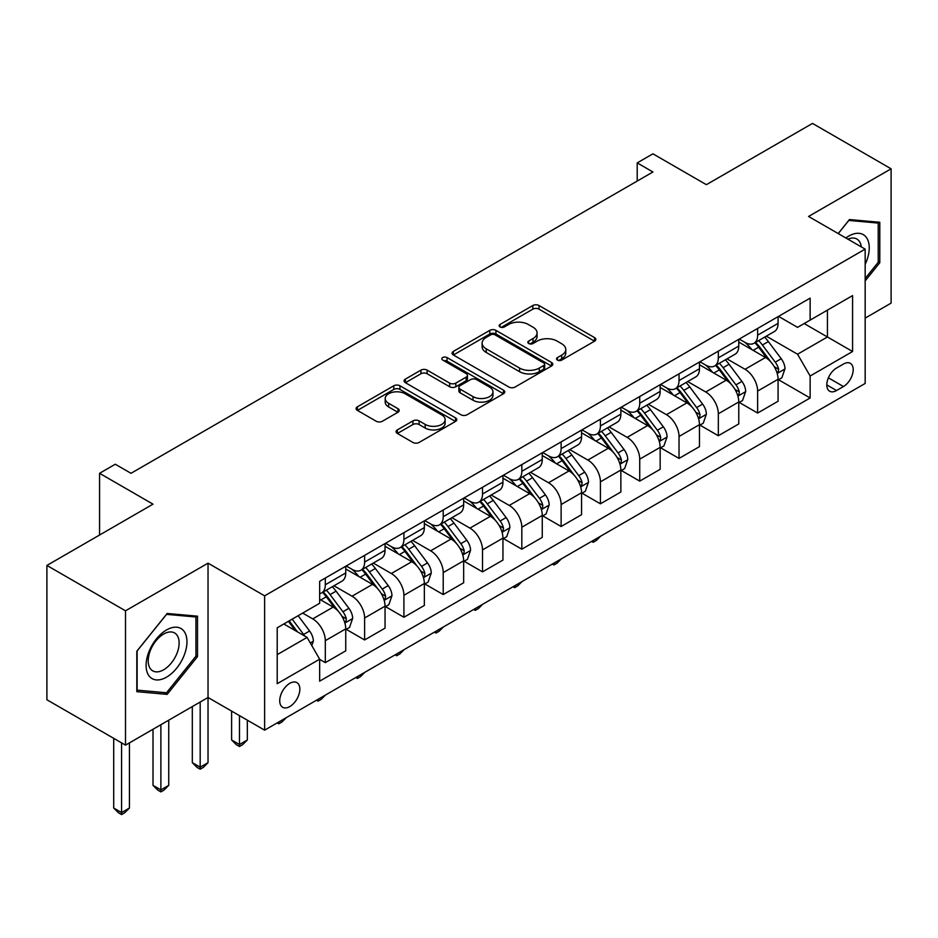 <?xml version="1.0" encoding="UTF-8"?>
<svg xmlns="http://www.w3.org/2000/svg" width="938" height="938" viewBox="0 0 938 938"><rect width="100%" height="100%" fill="white"/><g stroke="black" fill="none" stroke-linecap="round" stroke-linejoin="round"><path stroke-width="1.41" d="M557.442 360.086A3.06 1.759 0 0 0 561.756 360.086L594.551 341.162A4.362 2.521 0 0 0 595.829 339.38A4.362 2.521 0 0 0 594.551 337.598L538.998 305.518A4.362 2.521 0 0 0 532.831 305.518L500.036 324.454A3.06 1.759 0 0 0 499.145 325.697A3.06 1.759 0 0 0 500.036 326.952A3.06 1.759 0 0 0 504.351 326.952L508.595 324.501A13.964 8.067 0 0 1 528.352 324.501L532.983 327.174A13.964 8.067 0 0 1 537.075 332.873A13.964 8.067 0 0 1 532.983 338.571L528.739 341.022A3.06 1.759 0 0 0 527.848 342.276A3.06 1.759 0 0 0 528.739 343.519A3.06 1.759 0 0 0 533.054 343.519L537.298 341.069A13.964 8.067 0 0 1 557.055 341.069L561.686 343.742A13.964 8.067 0 0 1 565.778 349.44A13.964 8.067 0 0 1 561.686 355.15L557.442 357.601A3.06 1.759 0 0 0 556.539 358.844A3.06 1.759 0 0 0 557.442 360.086L557.442 357.601M289.783 706.572A14.234 8.219 120 0 0 299.081 694.026A14.234 8.219 120 0 0 296.9 682.63A14.234 8.219 120 0 0 289.783 683.333A14.234 8.219 120 0 0 280.485 695.867A14.234 8.219 120 0 0 282.666 707.275A14.234 8.219 120 0 0 289.783 706.572M397.349 429.885A4.362 2.521 0 0 0 396.071 431.668A4.362 2.521 0 0 0 397.349 433.45L412.931 442.455A4.362 2.521 0 0 0 419.098 442.455L455.516 421.432A4.362 2.521 0 0 0 456.794 419.649A4.362 2.521 0 0 0 455.516 417.867L399.963 385.788A4.362 2.521 0 0 0 393.796 385.788L357.378 406.822A4.362 2.521 0 0 0 356.1 408.605A4.362 2.521 0 0 0 357.378 410.375L376.208 421.244A4.362 2.521 0 0 0 382.376 421.244L397.958 412.251A4.362 2.521 0 0 0 399.236 410.469A4.362 2.521 0 0 0 397.958 408.687L388.625 403.293A11.678 6.742 0 0 1 385.201 398.533A11.678 6.742 0 0 1 392.412 392.307A11.678 6.742 0 0 1 405.134 393.761L441.704 414.877A11.678 6.742 0 0 1 445.128 419.649A11.678 6.742 0 0 1 437.917 425.875A11.678 6.742 0 0 1 425.195 424.41L419.098 420.892A4.362 2.521 0 0 0 412.931 420.892L397.349 429.885L397.349 433.45M865.164 318.111L891.1 303.126L891.1 168.805L812.496 123.417L706.384 184.68L652.93 153.82L637.207 162.895L652.93 171.982L131.003 473.303L115.28 464.228L99.569 473.303L99.569 535.023M125.504 610.814L125.504 745.147L208.037 697.497L208.037 563.163L125.504 610.814L46.9 565.438L153.011 504.163L99.569 473.303M208.037 563.163L264.633 595.841L865.164 249.121L865.164 383.454L264.633 730.163L264.633 595.841M891.1 168.805L808.568 216.455L865.164 249.121M508.912 387.042A4.362 2.521 0 0 0 515.079 387.042L551.497 366.019A4.362 2.521 0 0 0 552.775 364.237A4.362 2.521 0 0 0 551.497 362.455L495.944 330.375A4.362 2.521 0 0 0 489.777 330.375L453.359 351.398A4.362 2.521 0 0 0 452.081 353.18A4.362 2.521 0 0 0 453.359 354.963L508.912 387.042M443.932 360.755A3.06 1.759 0 0 1 447.027 361.177L447.027 357.554L503.507 390.161A4.362 2.521 0 0 1 504.785 391.943A4.362 2.521 0 0 1 503.507 393.726L467.089 414.748A4.362 2.521 0 0 1 460.921 414.748L405.368 382.669L405.368 379.104A4.362 2.521 0 0 0 404.09 380.887A4.362 2.521 0 0 0 405.368 382.669M405.368 379.104L420.951 370.111A4.362 2.521 0 0 1 427.13 370.111L449.654 383.114A4.362 2.521 0 0 0 455.821 383.114L466.163 377.146A4.362 2.521 0 0 0 467.441 375.364A4.362 2.521 0 0 0 466.163 373.582L442.713 360.04A3.06 1.759 0 0 1 441.81 358.797A3.06 1.759 0 0 1 443.697 357.167A3.06 1.759 0 0 1 447.027 357.554M125.504 745.147L46.9 699.76L46.9 565.438M843.461 364.038L836.544 368.024A13.789 7.961 120 0 0 827.539 380.171A13.789 7.961 120 0 0 829.661 391.216A13.789 7.961 120 0 0 836.544 390.536L843.461 386.538A13.789 7.961 120 0 0 852.466 374.391A13.789 7.961 120 0 0 850.356 363.346A13.789 7.961 120 0 0 843.461 364.038M778.54 316.376L797.558 327.362L810.139 320.104L810.139 298.132L319.659 581.314L319.659 603.286L277.202 627.792L277.202 683.696L319.659 659.191L319.659 681.152L810.139 397.982L810.139 376.009L797.558 354.224L766.299 336.179M810.139 320.104L852.583 295.599L852.583 351.504L810.139 376.009M200.181 702.034L200.181 767.202L208.037 762.664L208.037 697.497L264.633 730.163M637.207 162.895L637.207 181.057M804.159 323.551L827.433 336.988L827.433 310.115L852.583 295.599M797.558 354.224L827.433 336.988L852.583 351.504M277.202 654.654L307.078 637.406L283.815 623.969M319.659 659.379L325.31 662.638L325.31 640.677A17.787 10.271 -120 0 0 312.741 618.892L302.669 613.089M325.31 662.638L345.747 650.843L345.747 628.882A17.787 10.271 -120 0 0 333.178 607.097L319.659 599.288M346.216 629.328L364.612 639.951L364.612 617.99A17.787 10.271 -120 0 0 352.043 596.205L333.975 585.781M364.612 639.951L385.049 628.155L385.049 606.183A17.787 10.271 -120 0 0 372.48 584.397L345.747 568.979M385.518 606.64L403.915 617.263L403.915 595.29A17.787 10.271 -120 0 0 391.345 573.517L373.277 563.081M403.915 617.263L424.351 605.456L424.351 583.495A17.787 10.271 -120 0 0 411.782 561.71L385.049 546.279M424.82 583.952L443.217 594.563L443.217 572.602A17.787 10.271 -120 0 0 430.636 550.817L412.579 540.394M443.217 594.563L463.653 582.768L463.653 560.807A17.787 10.271 -120 0 0 451.084 539.022L424.351 523.592M464.122 561.264L482.519 571.875L482.519 549.914A17.787 10.271 -120 0 0 469.938 528.129L451.882 517.706M482.519 571.875L502.956 560.08L502.956 538.119A17.787 10.271 -120 0 0 490.375 516.334L463.653 500.904M503.425 538.564L521.821 549.187L521.821 527.226A17.787 10.271 -120 0 0 509.24 505.441L491.184 495.018M521.821 549.187L542.258 537.392L542.258 515.419A17.787 10.271 -120 0 0 529.677 493.646L502.956 478.216M542.727 515.877L561.123 526.499L561.123 504.527A17.787 10.271 -120 0 0 548.542 482.753L530.486 472.318M561.123 526.499L581.56 514.692L581.56 492.731A17.787 10.271 -120 0 0 568.979 470.946L542.258 455.516M582.029 493.189L600.426 503.812L600.426 481.839A17.787 10.271 -120 0 0 587.845 460.054L569.788 449.63M600.426 503.812L620.862 492.004L620.862 470.044A17.787 10.271 -120 0 0 608.281 448.258L581.56 432.828M621.331 470.501L639.728 481.112L639.728 459.151A17.787 10.271 -120 0 0 627.147 437.366L609.09 426.942M639.728 481.112L660.164 469.317L660.164 447.356A17.787 10.271 -120 0 0 647.583 425.571L620.862 410.141M660.633 447.801L679.03 458.424L679.03 436.463A17.787 10.271 -120 0 0 666.449 414.678L648.393 404.255M679.03 458.424L699.467 446.629L699.467 424.656A17.787 10.271 -120 0 0 686.886 402.883L660.164 387.453M699.936 425.113L718.332 435.736L718.332 413.775A17.787 10.271 -120 0 0 705.751 391.99L687.695 381.567M718.332 435.736L738.769 423.941L738.769 401.968A17.787 10.271 -120 0 0 726.188 380.183L699.467 364.753M739.238 402.425L757.634 413.048L757.634 391.076A17.787 10.271 -120 0 0 745.053 369.291L726.997 358.867M757.634 413.048L778.071 401.241L778.071 379.28A17.787 10.271 -120 0 0 765.49 357.495L738.769 342.065M739.238 339.075L745.053 342.429A17.787 10.271 -120 0 0 753.953 343.308A17.787 10.271 -120 0 0 757.634 335.171L757.634 328.452M699.936 361.763L705.751 365.117A17.787 10.271 -120 0 0 714.65 365.996A17.787 10.271 -120 0 0 718.332 357.859L718.332 351.14M660.633 384.451L666.449 387.816A17.787 10.271 -120 0 0 675.348 388.695A17.787 10.271 -120 0 0 679.03 380.547L679.03 373.828M621.331 407.139L627.147 410.504A17.787 10.271 -120 0 0 636.046 411.383A17.787 10.271 -120 0 0 639.728 403.246L639.728 396.528M582.029 429.839L587.845 433.192A17.787 10.271 -120 0 0 596.744 434.071A17.787 10.271 -120 0 0 600.426 425.934L600.426 419.216M542.727 452.526L548.542 455.88A17.787 10.271 -120 0 0 557.442 456.759A17.787 10.271 -120 0 0 561.123 448.622L561.123 441.904M503.425 475.214L509.24 478.579A17.787 10.271 -120 0 0 518.139 479.459A17.787 10.271 -120 0 0 521.821 471.31L521.821 464.591M464.122 497.902L469.938 501.267A17.787 10.271 -120 0 0 478.837 502.147A17.787 10.271 -120 0 0 482.519 493.998L482.519 487.291M424.82 520.602L430.636 523.955A17.787 10.271 -120 0 0 439.535 524.834A17.787 10.271 -120 0 0 443.217 516.697L443.217 509.979M385.518 543.29L391.345 546.643A17.787 10.271 -120 0 0 400.233 547.522A17.787 10.271 -120 0 0 403.915 539.385L403.915 532.667M346.216 565.977L352.043 569.331A17.787 10.271 -120 0 0 360.931 570.222A17.787 10.271 -120 0 0 364.612 562.073L364.612 555.355M778.54 379.738L810.139 397.982M753.953 343.308L774.389 331.513A17.787 10.271 -120 0 0 778.071 323.364L778.071 316.657M714.65 365.996L735.087 354.201A17.787 10.271 -120 0 0 738.769 346.063L738.769 339.345M675.348 388.695L695.785 376.888A17.787 10.271 -120 0 0 699.467 368.751L699.467 362.033M636.046 411.383L656.483 399.588A17.787 10.271 -120 0 0 660.164 391.439L660.164 384.721M596.744 434.071L617.181 422.276A17.787 10.271 -120 0 0 620.862 414.127L620.862 407.42M557.442 456.759L577.878 444.964A17.787 10.271 -120 0 0 581.56 436.827L581.56 430.108M518.139 479.459L538.576 467.652A17.787 10.271 -120 0 0 542.258 459.514L542.258 452.796M478.837 502.147L499.274 490.351A17.787 10.271 -120 0 0 502.956 482.202L502.956 475.484M439.535 524.834L459.972 513.039A17.787 10.271 -120 0 0 463.653 504.89L463.653 498.184M400.233 547.522L420.67 535.727A17.787 10.271 -120 0 0 424.351 527.59L424.351 520.871M360.931 570.222L381.367 558.415A17.787 10.271 -120 0 0 385.049 550.278L385.049 543.559M319.659 593.625A17.787 10.271 -120 0 0 321.628 592.91L342.065 581.103A17.787 10.271 -120 0 0 345.747 572.966L345.747 566.247M321.628 592.91A17.787 10.271 -120 0 0 325.31 584.761L325.31 578.054M307.078 637.406L319.659 659.191M865.164 280.919L879.785 262.722L879.785 222.271L849.441 219.562L838.197 233.55M136.819 691.669L167.163 694.378L197.508 656.635L197.508 616.184L167.163 613.475L136.819 651.218L136.819 691.669M878.214 261.819L879.785 262.722M195.936 655.732L197.508 656.635M163.962 692.525L167.163 694.378M558.661 360.52L561.686 358.773A13.964 8.067 0 0 0 565.778 353.075L565.778 349.44M537.075 332.873L537.075 336.508A13.964 8.067 0 0 1 532.983 342.206L529.958 343.953M594.493 341.198L538.998 309.153A4.362 2.521 0 0 0 532.831 309.153L501.255 327.374M551.438 366.043L495.944 334.01A4.362 2.521 0 0 0 489.777 334.01L453.417 354.998M543.782 365.48A3.06 1.759 0 0 0 544.673 364.237A3.06 1.759 0 0 0 543.782 362.983L495.018 334.831A3.06 1.759 0 0 0 490.703 334.831L486.224 337.422A13.964 8.067 0 0 0 482.132 343.12A13.964 8.067 0 0 0 486.224 348.819L519.558 368.059A13.964 8.067 0 0 0 539.303 368.059L543.782 365.48L543.782 369.115A3.06 1.759 0 0 0 544.673 367.86L544.673 364.237M482.132 343.12L482.132 346.743A13.964 8.067 0 0 0 486.224 352.454L486.224 348.819M543.782 369.115L539.303 371.694A13.964 8.067 0 0 1 519.558 371.694L486.224 352.454M405.427 382.704L420.951 373.746L420.951 370.111M467.441 375.364L467.441 378.999A4.362 2.521 0 0 1 466.163 380.781L455.821 386.749A4.362 2.521 0 0 1 449.654 386.749L427.13 373.746A4.362 2.521 0 0 0 420.951 373.746M447.027 361.177L503.448 393.749M473.033 396.622A11.678 6.742 0 0 0 485.755 398.075A11.678 6.742 0 0 0 492.966 391.85A11.678 6.742 0 0 0 489.542 387.089L476.656 379.644A4.362 2.521 0 0 0 470.489 379.644L460.148 385.612A4.362 2.521 0 0 0 458.87 387.394A4.362 2.521 0 0 0 460.148 389.176L473.033 396.622L473.033 400.245A11.678 6.742 0 0 0 485.755 401.71A11.678 6.742 0 0 0 492.966 395.484L492.966 391.85M458.87 387.394L458.87 391.029A4.362 2.521 0 0 0 460.148 392.811L460.148 389.176M473.033 400.245L460.148 392.811M445.128 419.649L445.128 423.273A11.678 6.742 0 0 1 437.917 429.498A11.678 6.742 0 0 1 425.195 428.045L419.098 424.527A4.362 2.521 0 0 0 412.931 424.527L397.395 433.485M385.201 398.533L385.201 402.168A11.678 6.742 0 0 0 388.625 406.928L388.625 403.293M397.9 412.286L388.625 406.928M455.458 421.467L399.963 389.422A4.362 2.521 0 0 0 393.796 389.422L357.437 410.41M778.071 380.007L781.846 377.826L784.989 368.751A11.784 6.801 -120 0 0 781.225 358.715L768.374 341.573A34.014 19.639 -120 0 0 764.669 337.117M751.889 349.639A34.014 19.639 -120 0 0 744.924 342.358M776.992 372.785L778.364 371.307L778.622 369.255A11.784 6.801 -120 0 0 775.245 362.162L762.406 345.02A34.014 19.639 -120 0 0 758.69 340.576M755.524 342.405A28.234 16.298 60 0 1 760.167 347.67L771.036 362.185M754.914 342.745A34.014 19.639 60 0 1 758.631 347.201L767.167 358.597M600.637 536.184L596.334 540.476L593.191 542.293L591.62 541.378M593.191 540.476L593.191 542.293M738.769 402.695L742.544 400.514L745.687 391.439A11.784 6.801 -120 0 0 741.923 381.403L729.072 364.261A34.014 19.639 -120 0 0 725.367 359.817M712.587 372.339A34.014 19.639 -120 0 0 705.622 365.046M737.69 395.484L739.062 393.995L739.32 391.943A11.784 6.801 -120 0 0 735.943 384.861L723.104 367.708A34.014 19.639 -120 0 0 719.387 363.264M716.222 365.093A28.234 16.298 60 0 1 720.865 370.358L731.734 384.873M715.612 365.445A34.014 19.639 60 0 1 719.329 369.889L727.865 381.285M561.334 558.872L557.031 563.163L553.889 564.981L552.318 564.078M553.889 563.163L553.889 564.981M699.467 425.383L703.242 423.214L706.384 414.127A11.784 6.801 -120 0 0 702.621 404.102L689.77 386.948A34.014 19.639 -120 0 0 686.065 382.505M673.285 395.027A34.014 19.639 -120 0 0 666.32 387.734M698.388 418.172L699.76 416.695L700.018 414.631A11.784 6.801 -120 0 0 696.641 407.549L683.802 390.396A34.014 19.639 -120 0 0 680.085 385.952M676.919 387.781A28.234 16.298 60 0 1 681.563 393.045L692.432 407.561M676.31 388.133A34.014 19.639 60 0 1 680.027 392.576L688.562 403.973M522.032 581.56L517.729 585.863L514.587 587.68L513.016 586.766M514.587 585.851L514.587 587.68M660.164 448.083L663.94 445.902L667.082 436.827A11.784 6.801 -120 0 0 663.318 426.79L650.468 409.636A34.014 19.639 -120 0 0 646.763 405.193M633.982 417.715A34.014 19.639 -120 0 0 627.018 410.422M659.086 440.86L660.458 439.383L660.715 437.331A11.784 6.801 -120 0 0 657.35 430.237L644.5 413.083A34.014 19.639 -120 0 0 640.783 408.64M637.617 410.469A28.234 16.298 60 0 1 642.26 415.745L653.129 430.249M637.019 410.821A34.014 19.639 60 0 1 640.724 415.264L649.272 426.673M482.73 604.248L478.427 608.551L475.285 610.368L473.713 609.454M475.285 608.551L475.285 610.368M620.862 470.77L624.638 468.59L627.78 459.514A11.784 6.801 -120 0 0 624.016 449.478L611.166 432.336A34.014 19.639 -120 0 0 607.461 427.88M594.68 440.403A34.014 19.639 -120 0 0 587.716 433.122M619.784 463.548L621.155 462.071L621.413 460.019A11.784 6.801 -120 0 0 618.048 452.925L605.198 435.783A34.014 19.639 -120 0 0 601.481 431.339M598.315 433.157A28.234 16.298 60 0 1 602.958 438.433L613.827 452.948M597.717 433.508A34.014 19.639 60 0 1 601.422 437.952L609.97 449.361M443.428 626.947L439.136 631.239L435.982 633.056L434.411 632.142M435.982 631.239L435.982 633.056M865.164 264.375A28.902 16.685 120 0 0 866.513 237.642A28.902 16.685 120 0 0 845.877 237.994M861.295 246.893A21.879 12.64 120 0 0 859.349 241.336A21.879 12.64 120 0 0 856.886 239.049A21.879 12.64 120 0 0 847.893 239.155M848.749 220.418L878.214 223.08L878.214 262.277L865.164 278.516M876.256 221.954L878.214 223.08M838.255 233.585L848.808 220.453M166.53 629.961A28.902 16.685 120 0 0 146.094 665.359A28.902 16.685 120 0 0 166.53 677.166A28.902 16.685 120 0 0 186.967 641.768A28.902 16.685 120 0 0 166.53 629.961M163.669 634.041A21.879 12.64 120 0 0 149.377 653.329A21.879 12.64 120 0 0 152.73 670.858A21.879 12.64 120 0 0 163.669 669.779A21.879 12.64 120 0 0 177.962 650.491A21.879 12.64 120 0 0 174.609 632.962A21.879 12.64 120 0 0 163.669 634.041M195.936 656.19L166.53 692.76L137.136 690.134L137.136 650.937L166.53 614.367L195.936 616.993L195.936 656.19M193.978 615.867L195.936 616.993M581.56 493.458L585.335 491.278L588.478 482.202A11.784 6.801 -120 0 0 584.714 472.166L571.863 455.024A34.014 19.639 -120 0 0 568.158 450.58M555.378 463.091A34.014 19.639 -120 0 0 548.413 455.809M580.481 486.247L581.853 484.758L582.111 482.707A11.784 6.801 -120 0 0 578.746 475.625L565.895 458.471A34.014 19.639 -120 0 0 562.179 454.027M559.013 455.856A28.234 16.298 60 0 1 563.656 461.121L574.525 475.636M558.415 456.208A34.014 19.639 60 0 1 562.12 460.652L570.667 472.049M404.126 649.635L399.834 653.927L396.68 655.744L395.109 654.841M396.68 653.927L396.68 655.744M542.258 516.146L546.033 513.977L549.176 504.89A11.784 6.801 -120 0 0 545.412 494.865L532.561 477.712A34.014 19.639 -120 0 0 528.856 473.268M516.076 485.79A34.014 19.639 -120 0 0 509.111 478.497M541.179 508.935L542.551 507.458L542.809 505.394A11.784 6.801 -120 0 0 539.444 498.313L526.593 481.159A34.014 19.639 -120 0 0 522.876 476.715M519.711 478.544A28.234 16.298 60 0 1 524.354 483.809L535.223 498.324M519.113 478.896A34.014 19.639 60 0 1 522.818 483.34L531.365 494.736M364.823 672.323L360.532 676.626L357.378 678.432L355.807 677.529M357.378 676.615L357.378 678.432M502.956 538.846L506.731 536.665L509.873 527.59A11.784 6.801 -120 0 0 506.11 517.553L493.271 500.4A34.014 19.639 -120 0 0 489.554 495.956M476.774 508.478A34.014 19.639 -120 0 0 469.809 501.185M501.889 531.623L503.249 530.146L503.507 528.082A11.784 6.801 -120 0 0 500.142 521L487.291 503.847A34.014 19.639 -120 0 0 483.574 499.403M480.42 501.232A28.234 16.298 60 0 1 485.052 506.508L495.921 521.012M479.81 501.584A34.014 19.639 60 0 1 483.516 506.028L492.063 517.436M325.521 695.011L321.23 699.314L318.076 701.132L316.505 700.217M318.076 699.314L318.076 701.132M463.653 561.534L467.429 559.353L470.571 550.278A11.784 6.801 -120 0 0 466.807 540.241L453.969 523.087A34.014 19.639 -120 0 0 450.252 518.644M437.471 531.166A34.014 19.639 -120 0 0 430.507 523.885M462.586 554.311L463.947 552.834L464.204 550.782A11.784 6.801 -120 0 0 460.839 543.688L447.989 526.546A34.014 19.639 -120 0 0 444.284 522.103M441.118 523.92A28.234 16.298 60 0 1 445.749 529.196L456.618 543.712M440.508 524.272A34.014 19.639 60 0 1 444.213 528.715L452.761 540.124M286.219 717.699L281.928 722.002L278.785 723.819L277.202 722.905M278.785 722.002L278.785 723.819M424.351 584.222L428.127 582.041L431.269 572.966A11.784 6.801 -120 0 0 427.505 562.929L414.666 545.787A34.014 19.639 -120 0 0 410.95 541.343M398.169 553.854A34.014 19.639 -120 0 0 391.205 546.573M423.284 576.999L424.644 575.522L424.902 573.47A11.784 6.801 -120 0 0 421.537 566.376L408.687 549.234A34.014 19.639 -120 0 0 404.981 544.79M401.816 546.62A28.234 16.298 60 0 1 406.447 551.884L417.316 566.4M401.206 546.971A34.014 19.639 60 0 1 404.911 551.415L413.459 562.812M239.483 715.647L239.483 744.514L247.339 739.976L247.339 720.185M247.339 739.976L242.625 744.69L239.483 746.507L236.329 744.69L231.616 739.976L231.616 711.11M231.616 739.976L239.483 744.514L239.483 746.507M385.049 606.909L388.824 604.729L391.967 595.653A11.784 6.801 -120 0 0 388.203 585.629L375.364 568.475A34.014 19.639 -120 0 0 371.647 564.031M358.867 576.553A34.014 19.639 -120 0 0 351.914 569.26M383.982 599.699L385.354 598.21L385.612 596.158A11.784 6.801 -120 0 0 382.235 589.076L369.384 571.922A34.014 19.639 -120 0 0 365.679 567.478M362.514 569.307A28.234 16.298 60 0 1 367.145 574.572L378.014 589.087M361.904 569.659A34.014 19.639 60 0 1 365.609 574.103L374.156 585.5M208.037 762.664L203.323 767.39L200.181 769.195L197.027 767.39L192.313 762.664L192.313 706.572M192.313 762.664L200.181 767.202L200.181 769.195M345.747 629.597L349.522 627.428L352.665 618.353A11.784 6.801 -120 0 0 348.901 608.316L336.062 591.163A34.014 19.639 -120 0 0 332.345 586.719M344.68 622.386L346.052 620.909L346.31 618.846A11.784 6.801 -120 0 0 342.933 611.764L330.082 594.61A34.014 19.639 -120 0 0 326.377 590.166M323.211 591.995A28.234 16.298 60 0 1 327.843 597.26L338.712 611.775M322.602 592.347A34.014 19.639 60 0 1 326.307 596.791L334.854 608.187M160.879 724.722L160.879 789.89L168.734 785.352L168.734 720.185M168.734 785.352L164.021 790.077L160.879 791.895L157.736 790.077L153.011 785.352L153.011 729.26M153.011 785.352L160.879 789.89L160.879 791.895M311.791 645.579L313.362 641.041A11.784 6.801 -120 0 0 309.599 631.004L298.143 615.703M304.698 636.034A11.784 6.801 -120 0 0 303.631 634.451L292.164 619.15M289.209 620.85L297.452 631.849M288.388 621.331L295.376 630.653M121.577 742.873L121.577 812.589L129.432 808.04L129.432 742.873M129.432 808.04L124.719 812.765L121.577 814.583L118.434 812.765L113.709 808.04L113.709 738.335M113.709 808.04L121.577 812.589L121.577 814.583M312.741 618.892L333.178 607.097M352.043 596.205L372.48 584.397M391.345 573.517L411.782 561.71M430.636 550.817L451.084 539.022M469.938 528.129L490.375 516.334M509.24 505.441L529.677 493.646M548.542 482.753L568.979 470.946M587.845 460.054L608.281 448.258M627.147 437.366L647.583 425.571M666.449 414.678L686.886 402.883M705.751 391.99L726.188 380.183M745.053 369.291L765.49 357.495M757.634 335.171L778.071 323.364M757.634 391.076L778.071 379.28M718.332 413.775L738.769 401.968M718.332 357.859L738.769 346.063M679.03 436.463L699.467 424.656M679.03 380.547L699.467 368.751M639.728 459.151L660.164 447.356M639.728 403.246L660.164 391.439M600.426 481.839L620.862 470.044M600.426 425.934L620.862 414.127M561.123 504.527L581.56 492.731M561.123 448.622L581.56 436.827M521.821 527.226L542.258 515.419M521.821 471.31L542.258 459.514M482.519 549.914L502.956 538.119M482.519 493.998L502.956 482.202M443.217 572.602L463.653 560.807M443.217 516.697L463.653 504.89M403.915 595.29L424.351 583.495M403.915 539.385L424.351 527.59M364.612 617.99L385.049 606.183M364.612 562.073L385.049 550.278M325.31 640.677L345.747 628.882M325.31 584.761L345.747 572.966M828.395 377.838L843.461 386.538M826.8 384.908L836.544 390.536M561.686 358.773L561.686 355.15M528.739 343.519L528.739 341.022M532.983 342.206L532.983 338.571M500.036 326.952L500.036 324.454M532.831 309.153L532.831 305.518M538.998 309.153L538.998 305.518M594.551 341.162L594.551 337.598M453.359 354.963L453.359 351.398M489.777 334.01L489.777 330.375M495.944 334.01L495.944 330.375M551.497 366.019L551.497 362.455M519.558 371.694L519.558 368.059M539.303 371.694L539.303 368.059M427.13 373.746L427.13 370.111M449.654 386.749L449.654 383.114M455.821 386.749L455.821 383.114M466.163 380.781L466.163 377.146M503.507 393.726L503.507 390.161M412.931 424.527L412.931 420.892M419.098 424.527L419.098 420.892M425.195 428.045L425.195 424.41M397.958 412.251L397.958 408.687M357.378 410.375L357.378 406.822M393.796 389.422L393.796 385.788M399.963 389.422L399.963 385.788M455.516 421.432L455.516 417.867M777.192 373.43L784.907 368.974M762.406 345.02L768.374 341.573M753.144 350.366L758.631 347.201M775.245 362.162L781.225 358.715M774.319 366.77L778.622 369.255M737.889 396.129L745.604 391.674M723.104 367.708L729.072 364.261M713.841 373.054L719.329 369.889M735.943 384.861L741.923 381.403M735.017 389.458L739.32 391.943M698.587 418.817L706.302 414.362M683.802 390.396L689.77 386.948M674.539 395.742L680.027 392.576M696.641 407.549L702.621 404.102M695.715 412.145L700.018 414.631M659.285 441.505L667 437.049M644.5 413.083L650.468 409.636M635.237 418.442L640.724 415.264M657.35 430.237L663.318 426.79M656.412 434.833L660.715 437.331M619.983 464.193L627.698 459.737M605.198 435.783L611.166 432.336M595.935 441.13L601.422 437.952M618.048 452.925L624.016 449.478M617.11 457.533L621.413 460.019M580.681 486.892L588.396 482.437M565.895 458.471L571.863 455.024M556.633 463.818L562.12 460.652M578.746 475.625L584.714 472.166M577.808 480.221L582.111 482.707M541.378 509.58L549.093 505.125M526.593 481.159L532.561 477.712M517.33 486.505L522.818 483.34M539.444 498.313L545.412 494.865M538.506 502.909L542.809 505.394M502.076 532.268L509.791 527.813M487.291 503.847L493.271 500.4M478.028 509.205L483.516 506.028M500.142 521L506.11 517.553M499.204 525.597L503.507 528.082M462.774 554.956L470.489 550.5M447.989 526.546L453.969 523.087M438.726 531.893L444.213 528.715M460.839 543.688L466.807 540.241M459.901 548.296L464.204 550.782M423.472 577.656L431.187 573.188M408.687 549.234L414.666 545.787M399.424 554.581L404.911 551.415M421.537 566.376L427.505 562.929M420.599 570.984L424.902 573.47M384.17 600.343L391.885 595.888M369.384 571.922L375.364 568.475M360.122 577.269L365.609 574.103M382.235 589.076L388.203 585.629M381.297 593.672L385.612 596.158M344.867 623.031L352.594 618.576M330.082 594.61L336.062 591.163M320.819 599.957L326.307 596.791M342.933 611.764L348.901 608.316M341.995 616.36L346.31 618.846M310.302 642.987L313.292 641.264M303.631 634.451L309.599 631.004"/></g></svg>
